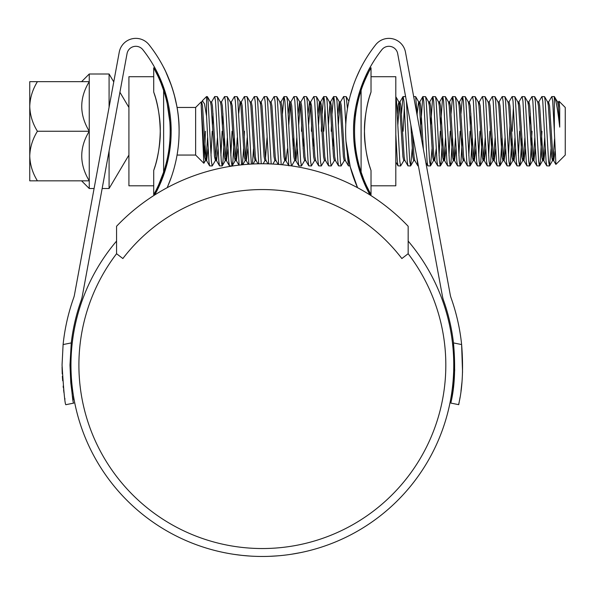 <?xml version="1.0" encoding="UTF-8"?>
<svg xmlns="http://www.w3.org/2000/svg" width="595" height="595" viewBox="0 0 595 595"><rect width="100%" height="100%" fill="white"/><g stroke="black" fill="none" stroke-linecap="round" stroke-linejoin="round"><path stroke-width="0.89" d="M408.163 226.271A201.311 201.311 0 0 0 116.561 226.271L116.561 253.723L122.867 258.542A175.525 175.525 0 0 1 401.856 258.542L408.163 253.723L408.163 226.271M37.418 81.671C32.599 89.488 30.04 97.758 29.75 106.46C30.07 115.274 32.628 123.537 37.418 131.257C32.599 139.074 30.04 147.337 29.75 156.046C30.07 164.852 32.628 173.115 37.418 180.835L29.75 180.835L29.75 81.671L89.25 81.671L89.25 188.511L94.092 188.511M109.086 107.256L109.086 74.003L89.25 74.003L89.25 81.671C79.247 98.056 79.247 114.582 89.25 131.257C79.247 147.634 79.247 164.168 89.25 180.835C79.247 180.835 79.247 180.835 89.25 180.835L37.418 180.835M109.086 150.974L109.086 188.511L128.914 155.057M128.914 143.388L128.914 151.732M128.914 110.782L128.914 118.033M109.086 74.003L113.764 81.894M119.915 92.27L128.914 107.457M128.914 114.419L128.914 110.811M177.057 107.457L195.636 107.457L195.636 155.057L203.854 163.268L201.177 105.017L201.66 101.916L201.177 101.916L201.177 103.285L202.359 100.734L204.494 103.857L206.547 116.055L206.547 96.546L202.359 100.734M558.519 102.05L559.055 101.262L565.25 107.457L565.25 155.057L555.916 164.391L554.339 131.257L554.339 96.546L551.729 96.665L548.605 102.05L548.144 104.058M559.055 101.262L559.709 108.082L559.709 127.107C557.753 109.725 555.961 99.536 554.339 96.546L557.597 102.05L558.266 105.843L559.709 127.107M554.339 131.257L552.688 101.195L551.863 96.546M551.022 148.817L549.52 165.849L548.56 161.312L545.251 101.195L544.559 96.665L541.807 96.665L538.691 102.05M549.386 165.96L546.768 165.849L546.076 161.312L542.774 101.195L541.948 96.546M541.948 131.257L540.29 161.312L539.464 165.96L538.639 161.312L535.336 101.195L534.645 96.665L531.893 96.665L528.769 102.05L528.308 104.058M539.464 165.96L536.854 165.849L536.162 161.312L532.852 101.195L532.027 96.546M530.39 113.69L529.833 124.757M532.027 131.257L530.376 161.312L529.55 165.96L528.724 161.312L525.415 101.195L524.731 96.665L521.979 96.665L518.855 102.05L518.394 104.058M529.55 165.96L526.932 165.849L526.248 161.312L522.938 101.195L522.113 96.546M521.83 137.75L520.461 161.312L519.636 165.96L518.81 161.312L515.501 101.195L514.809 96.665L512.057 96.665L508.941 102.05M513.433 106.936L512.198 131.257M519.636 165.96L517.018 165.849L516.326 161.312L513.024 101.195L512.198 96.546M509.997 124.757L508.48 155.57M511.916 137.75L510.54 161.312L509.714 165.96L508.889 161.312L505.586 101.195L504.895 96.665L502.143 96.665L499.019 102.05M509.714 165.96L507.104 165.849L506.412 161.312L503.102 101.195L502.277 96.546M501.994 137.75L500.626 161.312L499.8 165.96L498.974 161.312L495.665 101.195L494.981 96.665L492.229 96.665L489.105 102.05M499.8 165.96L497.182 165.849L496.498 161.312L493.188 101.195L492.363 96.546M492.08 137.75L490.711 161.312L489.886 165.96L489.06 161.312L485.751 101.195L485.059 96.665L482.307 96.665L479.191 102.05L478.73 104.058M489.886 165.96L487.268 165.849L486.576 161.312L483.274 101.195L482.448 96.546M482.166 137.75L480.79 161.312L479.964 165.96L479.139 161.312L475.836 101.195L475.145 96.665L472.393 96.665L469.269 102.05L468.808 104.058M479.964 165.96L477.354 165.849L476.662 161.312L473.352 101.195L472.527 96.546M470.89 113.69L470.333 124.757M472.244 137.75L470.876 161.312L470.05 165.96L469.224 161.312L465.915 101.195L465.231 96.665L462.479 96.665L460.969 113.69M470.05 165.96L467.432 165.849L466.748 161.312L463.438 101.195L462.613 96.546M462.33 137.75L460.961 161.312L460.136 165.96L459.31 161.312L456.001 101.195L455.309 96.665L452.557 96.665L451.055 113.69M460.136 165.96L457.518 165.849L456.826 161.312L453.524 101.195L452.698 96.546M452.416 137.75L451.04 161.312L450.214 165.96L449.389 161.312L446.086 101.195L445.395 96.665L442.643 96.665L440.583 124.757M450.214 165.96L447.604 165.849L446.912 161.312L443.602 101.195L442.777 96.546M442.494 137.75L441.126 161.312L440.3 165.96L439.474 161.312L436.165 101.195L435.481 96.665L432.729 96.665L430.668 124.757M440.3 165.96L437.682 165.849L436.998 161.312L433.688 101.195L432.863 96.546M432.022 148.817L430.52 165.849L429.56 161.312L426.251 101.195L425.559 96.665L422.807 96.665L420.747 124.757M430.386 165.96L427.768 165.849L427.076 161.312L423.774 101.195L422.948 96.546M417.281 116.144L415.645 96.665L413.666 96.546M412.194 148.817L410.684 165.849L409.724 161.312L406.385 100.808M405.597 96.546L402.979 96.665L401.469 113.69M404.355 106.936L403.113 131.257M410.55 165.96L407.932 165.849L407.248 161.312L403.938 101.195L403.113 96.546M407.932 165.849L404.972 160.598L403.893 160.457L400.636 165.96L399.81 161.312L396.501 101.195L395.809 96.665L398.933 102.05L397.951 105.843L397.319 113.69M357.141 105.367L356.888 101.849L358.569 95.304M355.341 116.895L355.051 111.525M347.45 108.781L346.231 96.665L343.613 96.546L340.511 101.916L339.276 101.916L337.819 113.69M345.792 124.415L344.438 101.195L343.613 96.546M344.393 160.457L341.136 165.96L340.31 161.312L337.001 101.195L336.309 96.665L333.557 96.665L332.055 113.69M341.136 165.96L338.518 165.849L337.826 161.312L334.524 101.195L333.698 96.546M331.497 124.757L331.214 131.257M334.472 160.457L331.214 165.96L330.389 161.312L327.086 101.195L326.395 96.665L323.643 96.665L322.14 113.69M325.019 106.936L323.777 131.257M331.214 165.96L328.604 165.849L327.912 161.312L324.602 101.195L323.777 96.546M321.583 124.757L321.3 131.257M324.558 160.457L321.3 165.96L320.474 161.312L317.165 101.195L316.481 96.665L313.729 96.665L310.605 102.05L308.619 124.757M321.3 165.96L318.682 165.849L317.998 161.312L314.688 101.195L313.863 96.546M311.668 124.757L311.386 131.257M314.643 160.457L311.386 165.96L310.56 161.312L307.251 101.195L306.559 96.665L303.948 96.546L300.847 101.916L299.605 101.916L298.147 113.69M311.386 165.96L308.768 165.849L308.076 161.312L304.774 101.195L303.948 96.546M301.747 124.757L301.464 131.257M305.808 160.598L304.566 160.598L301.464 165.96L300.639 161.312L297.336 101.195L296.645 96.665L293.893 96.665L290.769 102.05M301.464 165.96L298.854 165.849L298.162 161.312L294.852 101.195L294.027 96.546M291.438 165.879L290.724 161.312L287.415 101.195L286.731 96.665L283.979 96.665L282.469 113.69M288.806 165.514L284.938 101.195L284.113 96.546M281.182 164.651L277.501 101.195L276.809 96.665L274.057 96.665L270.941 102.05M278.668 164.428L275.024 101.195L274.198 96.546M271.164 163.96L267.586 101.195L266.895 96.665L264.143 96.665L261.019 102.05L260.558 104.058M268.672 163.87L265.102 101.195L264.277 96.546M261.22 163.774L257.665 101.195L256.981 96.665L254.229 96.665L251.105 102.05M258.743 163.804L255.188 101.195L254.363 96.546M251.343 164.071L247.751 101.195L247.059 96.665L244.307 96.665L241.191 102.05L240.73 104.058M248.888 164.22L245.274 101.195L244.448 96.546M241.548 164.845L237.836 101.195L237.145 96.665L234.393 96.665L231.269 102.05L230.808 104.058M239.123 165.113L235.352 101.195L234.527 96.546M234.244 137.75L232.876 161.312L232.05 165.96L231.224 161.312L227.915 101.195L227.231 96.665L224.479 96.665L221.355 102.05M232.05 165.96L229.432 165.849L228.748 161.312L225.438 101.195L224.613 96.546M222.969 113.69L222.418 124.757M224.33 137.75L222.961 161.312L222.136 165.96L221.31 161.312L218.001 101.195L217.309 96.665L214.698 96.546L211.597 101.916L210.355 101.916M222.136 165.96L219.518 165.849L218.826 161.312L215.524 101.195L214.698 96.546M213.055 113.69L212.497 124.757M519.636 131.257L518.394 155.57M489.886 131.257L488.644 155.57M479.964 131.257L478.73 155.57M470.05 131.257L468.808 155.57M460.136 131.257L458.894 155.57M450.214 131.257L448.98 155.57M440.3 131.257L439.058 155.57M418.404 165.96L417.854 165.849L416.894 157.764M400.636 165.96L398.018 165.849L397.326 161.312L395.809 134.403M359.246 165.96L358.354 165.849L357.454 158.649M350.016 165.96L348.432 165.849L347.071 151.256M333.416 137.75L332.858 148.817M313.58 137.75L313.022 148.817M303.666 137.75L303.108 148.817M293.744 137.75L293.194 148.817M297.344 148.817L295.886 160.598L294.651 160.598L291.639 165.908M253.522 148.817L252.429 164.012M244.448 131.257L244.166 137.75M243.608 148.817L242.396 164.763M232.05 131.257L230.808 155.57M222.136 131.257L220.894 155.57M217.458 137.75L215.472 160.457L212.214 165.96L211.389 161.312L208.086 101.195L207.395 96.665L206.547 96.546M212.214 131.257L210.98 155.57M212.214 165.96L209.604 165.849L208.912 161.312L206.547 116.055M205.424 131.257L204.539 156.351M207.543 137.75L206.227 156.663L205.558 160.457L203.854 163.268M559.709 108.082L558.683 101.916L557.441 101.916M554.986 151.517L553.722 160.598L552.896 156.663L549.587 105.843L548.605 102.05M545.265 148.817L543.808 160.598L542.982 156.663L539.672 105.843L538.847 101.916L537.605 101.916M535.344 148.817L533.886 160.598L533.061 156.663L529.758 105.843L528.933 101.916L527.691 101.916M525.43 148.817L523.972 160.598L523.146 156.663L519.837 105.843L519.011 101.916L517.776 101.916M515.515 148.817L514.058 160.598L513.232 156.663L509.922 105.843L509.097 101.916L507.855 101.916M505.594 148.817L504.136 160.598L503.311 156.663L500.008 105.843L499.183 101.916L497.941 101.916M495.68 148.817L494.222 160.598L493.396 156.663L490.087 105.843L489.261 101.916L488.026 101.916M485.765 148.817L484.308 160.598L483.482 156.663L480.172 105.843L479.191 102.05M475.844 148.817L474.386 160.598L473.561 156.663L470.258 105.843L469.269 102.05M463.855 158.456L463.23 160.598L464.472 160.598L463.646 156.663L460.337 105.843L459.511 101.916L458.894 104.058M456.015 148.817L454.558 160.598L453.732 156.663L450.422 105.843L449.597 101.916L448.98 104.058M446.094 148.817L444.636 160.598L443.811 156.663L440.508 105.843L439.683 101.916L439.058 104.058M436.18 148.817L434.722 160.598L433.896 156.663L430.587 105.843L429.761 101.916L429.144 104.058M423.372 149.137L420.672 105.843L419.847 101.916L419.23 104.058M417.854 165.849L414.73 160.457L414.061 156.663L412.558 134.284M404.816 160.457L404.146 156.663L400.837 105.843L400.011 101.916L399.186 105.843L397.869 124.757M348.432 165.849L345.316 160.457L344.646 156.663L341.337 105.843L340.511 101.916M339.894 104.058L338.369 124.757M338.518 165.849L335.394 160.457L334.732 156.663L331.422 105.843L330.597 101.916L329.771 105.843L328.455 124.757M328.604 165.849L325.48 160.457L324.811 156.663L321.508 105.843L320.683 101.916L319.857 105.843L318.541 124.757M310.761 101.916L309.526 101.916L310.352 105.843L313.654 156.663L314.48 160.598L315.722 160.598L314.896 156.663L311.587 105.843L310.605 102.05M308.768 165.849L305.644 160.457L304.982 156.663L301.672 105.843L300.847 101.916M300.23 104.058L298.705 124.757M298.854 165.849L295.73 160.457L295.061 156.663L291.758 105.843L290.933 101.916L289.691 101.916L288.233 113.69M290.308 104.058L288.791 124.757M287.43 148.817L285.972 160.598L284.73 160.598L283.904 156.663L280.602 105.843L279.776 101.916L281.011 101.916L281.837 105.843L285.146 156.663L285.816 160.457L288.932 165.849M278.177 164.391L275.894 160.457L275.232 156.663L271.922 105.843L271.097 101.916L269.855 101.916M267.943 163.848L265.98 160.457L265.311 156.663L262.008 105.843L261.183 101.916L259.941 101.916L256.981 96.665M258.007 163.818L256.066 160.457L255.396 156.663L252.087 105.843L251.261 101.916L250.026 101.916M247.765 148.817L246.308 160.598L245.482 156.663L242.172 105.843L241.347 101.916L240.105 101.916L238.647 113.69M237.844 148.817L236.386 160.598L235.561 156.663L232.258 105.843L231.269 102.05M227.93 148.817L226.472 160.598L225.646 156.663L222.337 105.843L221.511 101.916L220.276 101.916M218.015 148.817L216.558 160.598L215.732 156.663L212.422 105.843L211.597 101.916M208.094 148.817L206.636 160.598L205.811 156.663L202.508 105.843L201.683 101.916M554.555 138.947L553.305 156.663L552.48 160.598L551.654 156.663L548.352 105.843L547.683 102.05L544.559 96.665M544.708 137.75L543.391 156.663L542.566 160.598L541.74 156.663L538.43 105.843L537.768 102.05L534.645 96.665M534.793 137.75L533.477 156.663L532.651 160.598L531.826 156.663L528.516 105.843L527.847 102.05L524.731 96.665M524.872 137.75L523.555 156.663L522.73 160.598L521.904 156.663L518.602 105.843L517.933 102.05L514.809 96.665M514.958 137.75L513.641 156.663L512.816 160.598L511.99 156.663L508.68 105.843L508.018 102.05L504.895 96.665M505.043 137.75L503.727 156.663L502.901 160.598L502.076 156.663L498.766 105.843L498.097 102.05L494.981 96.665M495.122 137.75L493.805 156.663L492.98 160.598L492.154 156.663L488.852 105.843L488.183 102.05L485.059 96.665M485.208 137.75L483.891 156.663L483.066 160.598L482.24 156.663L478.93 105.843L478.268 102.05L475.145 96.665M475.293 137.75L473.977 156.663L473.151 160.598L472.326 156.663L469.016 105.843L468.347 102.05L465.231 96.665M463.23 160.598L462.404 156.663L459.102 105.843L458.433 102.05L455.309 96.665M455.458 137.75L454.141 156.663L453.316 160.598L452.49 156.663L449.18 105.843L448.518 102.05L445.395 96.665M445.543 137.75L444.227 156.663L443.401 160.598L442.576 156.663L439.266 105.843L438.597 102.05L435.481 96.665M434.105 158.456L433.48 160.598L432.654 156.663L429.352 105.843L428.526 101.916L429.761 101.916M421.491 138.955L419.43 105.843L418.605 101.916L417.147 113.69M414.886 160.598L413.651 160.598L412.826 156.663L410.847 124.972M403.73 160.598L402.904 156.663L399.602 105.843L398.933 102.05M345.472 160.598L344.23 160.598L343.404 156.663L340.102 105.843L339.276 101.916M335.558 160.598L334.316 160.598L333.49 156.663L330.18 105.843L329.355 101.916L330.597 101.916M325.636 160.598L324.401 160.598L323.576 156.663L320.266 105.843L319.441 101.916L317.983 113.69M309.526 101.916L308.069 113.69M304.566 160.598L303.74 156.663L300.43 105.843L299.605 101.916M296.793 137.75L295.269 158.456M294.651 160.598L293.826 156.663L290.516 105.843L289.847 102.05L286.731 96.665M285.355 158.456L284.73 160.598M276.058 160.598L274.816 160.598L273.99 156.663L270.68 105.843L270.018 102.05L266.895 96.665M267.043 137.75L265.519 158.456M266.136 160.598L264.901 160.598L264.076 156.663L260.766 105.843L260.097 102.05M253.098 163.982L255.143 160.457L254.154 156.663L250.852 105.843L250.183 102.05L247.059 96.665M247.208 137.75L245.683 158.456M245.222 160.457L244.24 156.663L240.93 105.843L240.105 101.916M237.293 137.75L235.977 156.663L235.151 160.598L234.326 156.663L231.016 105.843L230.347 102.05L227.231 96.665M227.372 137.75L226.055 156.663L225.23 160.598L224.404 156.663L221.102 105.843L220.433 102.05L217.309 96.665M215.472 160.457L214.49 156.663L211.18 105.843L210.518 102.05L207.395 96.665M205.558 160.457L204.576 156.663L201.177 105.017M37.418 131.257L89.25 131.257M153.711 185.796L128.914 185.796L128.914 76.71L153.711 76.71M155.154 96.546L153.711 92.047C157.675 102.638 159.862 115.705 160.256 131.257C159.862 146.772 157.682 159.847 153.711 170.46L155.154 165.96L153.711 170.46C156.708 162.487 160.732 144.243 160.256 131.198C160.732 118.323 156.701 99.997 153.711 92.047L153.711 67.785C155.288 70.389 161.178 82.214 163.625 90.425L161.267 83.865M166.169 163.357L165.477 165.96M158.501 185.209L163.625 172.081C161.193 180.255 155.273 192.148 153.711 194.721L153.711 170.46M163.625 172.081A130.543 130.543 0 0 0 163.625 90.425L163.625 172.081M153.711 194.721L155.496 191.404M158.374 77.015L153.711 67.785M371.02 170.46C367.048 159.869 364.861 146.801 364.467 131.257C364.861 115.735 367.041 102.667 371.02 92.047C368.022 100.005 364.006 118.227 364.467 131.257C363.984 144.146 368.022 162.494 371.02 170.46L371.02 194.721C369.436 192.125 363.545 180.292 361.098 172.081L363.456 178.641M361.098 90.425A130.543 130.543 0 0 0 361.098 172.081L361.098 90.425C363.53 82.251 369.45 70.359 371.02 67.785L371.02 92.047L369.569 96.546M371.02 76.71L395.809 76.71L395.809 185.796L371.02 185.796M366.349 185.491L371.02 194.721M371.02 67.785L369.235 71.102M358.562 99.157L359.246 96.546M369.569 165.96L370.856 169.999M408.163 253.723A183.461 183.461 0 0 1 262.365 548.538A183.461 183.461 0 0 1 116.561 253.723M170.795 141.171L164.659 172.111L154.7 194.974A131.54 131.54 0 0 0 142.83 49.697A8.925 8.925 0 0 0 127.047 53.609L82.274 296.265A27.764 27.764 0 0 1 81.128 300.542A192.386 192.386 0 0 0 71.259 342.913L69.979 365.077L71.259 342.913L63.1 344.557L62.051 365.077L63.1 344.557A200.314 200.314 0 0 1 73.654 297.879A19.836 19.836 0 0 0 74.472 294.822L119.245 52.167A16.861 16.861 0 0 1 149.055 44.774A139.468 139.468 0 0 1 167.165 187.7M70.768 382.451L69.979 365.077C71.645 391.495 72.91 404.169 73.773 403.105L66 404.667C65.1 405.827 63.784 392.626 62.051 365.077M62.059 367.1L62.244 373.972M62.356 376.189L62.572 379.558M62.624 380.317L62.661 380.718M63.152 386.073L63.353 387.933M63.591 389.911L63.948 392.64M64.833 398.39L64.967 399.178M462.546 372.344L461.623 344.557A200.314 200.314 0 0 0 451.07 297.879A19.836 19.836 0 0 1 450.251 294.822L405.478 52.167A16.861 16.861 0 0 0 375.676 44.774A139.468 139.468 0 0 0 357.558 187.7L350.232 166.801L345.978 141.171M454.684 370.09L453.464 342.913L461.623 344.557C465.022 386.995 457.853 405.359 458.73 404.667L450.951 403.105C450.043 403.827 457.377 385.307 453.464 342.913A192.386 192.386 0 0 0 443.602 300.542A27.764 27.764 0 0 1 442.449 296.265L397.676 53.609A8.925 8.925 0 0 0 381.893 49.697A131.54 131.54 0 0 0 353.556 131.257C352.909 96.115 370.462 66.417 370.432 66.796C370.499 66.409 352.917 95.988 353.556 131.257A131.54 131.54 0 0 0 370.023 194.974L360.064 172.111L353.936 141.171M370.432 66.796L368.677 70.024M367.591 72.136L361.73 85.621M408.163 241.087A191.389 191.389 0 0 1 262.365 556.466A191.389 191.389 0 0 1 116.561 241.087M242.143 555.395L234.214 554.384M234.229 554.391L236.371 554.696M228.205 553.395L224.36 552.658M225.089 552.807L223.549 552.495M247.78 555.909L244.768 555.656M244.143 555.596L242.269 555.41M297.916 553.134L300.996 552.532M272.354 556.206L277.835 555.842M300.698 552.591L291.543 554.228M280.647 555.596L275.098 556.042M279.434 555.708L272.079 556.221M277.441 555.871L269.141 556.347M250.16 556.08L242.046 555.388M166.139 95.245L162.985 85.591M157.05 71.98L154.998 68.068M154.291 66.796L156.046 70.024M156.552 70.998L165.886 94.367L171.167 131.257M154.7 194.974L155.793 192.959M163.015 176.834L166.466 166.094M361.857 177.228L370.023 194.974M360.726 68.135L360.109 69.362M359.96 69.667L356.293 77.767M353.274 85.71L350.329 95.349M167.589 186.733L171.353 177.094M174.67 166.124L175.592 162.346M176.804 106.066L174.35 95.17M171.39 85.531L165.774 71.764M165.693 71.586L164.778 69.689M164.726 69.585L163.313 66.796M179.102 131.257C179.69 96.204 163.223 66.357 163.313 66.796C163.194 66.357 179.683 96.078 179.102 131.257M73.148 399.862L72.471 395.965M72.196 394.21L70.798 382.838M454.669 370.573L453.197 389.428L451.575 399.855M458.73 404.667L460.076 397.252M460.969 391.183L461.921 382.526M261.354 556.466L264.358 556.459M167.983 107.457L168.995 107.457M195.636 107.457L201.177 101.916M167.983 155.057L168.995 155.057M177.057 155.057L195.636 155.057M553.722 160.598L552.48 160.598M548.761 101.916L547.526 101.916M543.808 160.598L542.566 160.598M533.886 160.598L532.651 160.598M523.972 160.598L522.73 160.598M514.058 160.598L512.816 160.598M504.136 160.598L502.901 160.598M494.222 160.598L492.98 160.598M484.308 160.598L483.066 160.598M479.347 101.916L478.105 101.916M474.386 160.598L473.151 160.598M469.433 101.916L468.191 101.916M459.511 101.916L458.276 101.916M454.558 160.598L453.316 160.598M449.597 101.916L448.355 101.916M444.636 160.598L443.401 160.598M439.683 101.916L438.441 101.916M434.722 160.598L433.48 160.598M419.847 101.916L418.605 101.916M400.011 101.916L398.776 101.916M320.683 101.916L319.441 101.916M256.222 160.598L254.98 160.598M246.308 160.598L245.066 160.598M236.386 160.598L235.151 160.598M231.433 101.916L230.191 101.916M226.472 160.598L225.23 160.598M216.558 160.598L215.316 160.598M206.636 160.598L205.401 160.598M552.643 160.457L549.52 165.849M542.722 160.457L539.606 165.849M532.808 160.457L529.684 165.849M522.893 160.457L519.77 165.849M512.972 160.457L509.856 165.849M503.058 160.457L499.934 165.849M493.143 160.457L490.02 165.849M483.222 160.457L480.106 165.849M473.308 160.457L470.184 165.849M463.393 160.457L460.27 165.849M453.472 160.457L450.356 165.849M443.558 160.457L440.434 165.849M433.643 160.457L430.52 165.849M428.683 102.05L425.559 96.665M418.768 102.05L415.645 96.665M413.808 160.457L410.684 165.849M358.264 100.324L357.55 99.09M348.893 101.254L346.231 96.665M339.433 102.05L336.309 96.665M329.518 102.05L326.395 96.665M319.597 102.05L316.481 96.665M309.683 102.05L306.559 96.665M299.768 102.05L296.645 96.665M284.812 160.598L282.394 164.77M279.933 102.05L276.809 96.665M274.897 160.598L272.897 164.042M264.976 160.598L263.139 163.766M245.147 160.598L242.753 164.726M240.268 102.05L237.145 96.665M235.308 160.457L232.184 165.849M225.393 160.457L222.27 165.849M546.768 165.849L543.644 160.457M536.854 165.849L533.73 160.457M526.932 165.849L523.816 160.457M517.018 165.849L513.894 160.457M507.104 165.849L503.98 160.457M497.182 165.849L494.066 160.457M487.268 165.849L484.144 160.457M477.354 165.849L474.23 160.457M467.432 165.849L464.316 160.457M462.479 96.665L459.355 102.05M457.518 165.849L454.394 160.457M452.557 96.665L449.441 102.05M447.604 165.849L444.48 160.457M442.643 96.665L439.519 102.05M437.682 165.849L434.566 160.457M432.729 96.665L429.605 102.05M427.768 165.849L425.841 162.517M422.807 96.665L419.691 102.05M402.979 96.665L399.855 102.05M398.018 165.849L395.809 162.033M358.354 165.849L358.049 165.321M333.557 96.665L330.441 102.05M323.643 96.665L320.519 102.05M318.682 165.849L315.566 160.457M283.979 96.665L280.855 102.05M248.346 164.257L246.144 160.457M238.937 165.135L236.23 160.457M229.432 165.849L226.316 160.457M219.518 165.849L216.394 160.457M209.604 165.849L206.48 160.457M553.566 160.457L555.827 164.361M109.086 188.511L102.154 188.511M81.582 180.835L89.25 188.511M81.582 81.671L89.25 74.003"/></g></svg>
